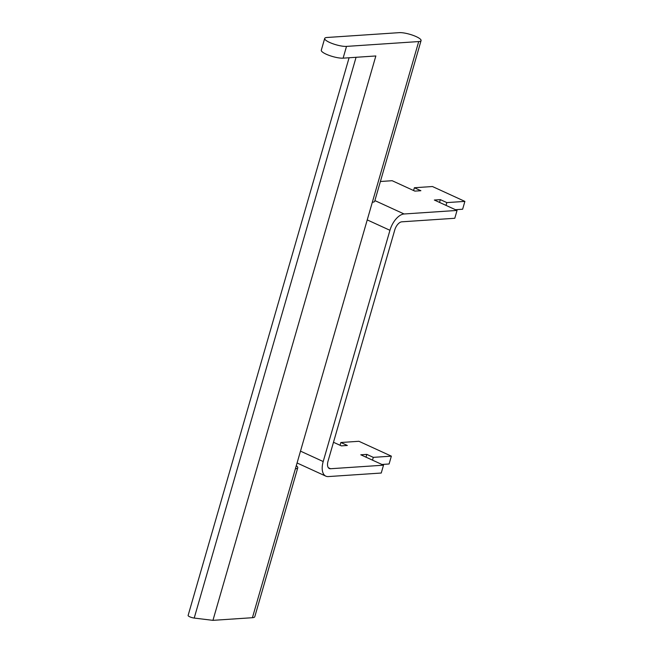<?xml version="1.0" encoding="UTF-8"?>
<svg xmlns="http://www.w3.org/2000/svg" width="653" height="653" viewBox="0 0 653 653"><rect width="100%" height="100%" fill="white"/><g stroke="black" fill="none" stroke-linecap="round" stroke-linejoin="round"><path stroke-width="0.98" d="M324.688 38.454A12.587 2.93 -163.9 0 1 327.047 37.482L399.244 32.65A12.587 2.93 -163.9 0 1 416.198 36.625A12.587 2.93 -163.9 0 1 421.071 40.6A12.587 2.93 -163.9 0 1 418.712 41.563L346.506 46.396A12.587 2.93 -163.9 0 1 329.561 42.421A12.587 2.93 -163.9 0 1 324.688 38.454L321.292 50.208A12.587 2.93 16.1 0 0 326.165 54.183A12.587 2.93 16.1 0 0 343.119 58.158L375.842 55.962L212.943 620.35L194.21 618.065A4.196 0.98 16.1 0 1 190.031 616.922A4.196 0.98 16.1 0 1 188.113 615.469L349.086 57.758M212.943 620.35L252.417 617.705A12.587 2.93 16.1 0 0 254.776 616.742L297.76 467.809A12.587 2.93 -163.9 0 1 295.401 468.772L300.494 451.133L323.202 461.54L389.947 230.297A16.782 8.824 -65.4 0 1 404.093 213.98L457.043 210.437L434.335 200.03L440.351 199.63L439.542 202.422M296.282 465.728A12.587 2.93 -163.9 0 1 297.76 467.809M333.479 442.277L341.339 445.868L347.355 445.468L340.866 442.497L358.913 441.289L391.359 456.153L373.304 457.361L366.815 454.39L360.799 454.79L383.507 465.189L381.246 473.033L328.304 476.576A16.782 8.824 -65.4 0 1 325.839 476.151A16.782 8.824 -65.4 0 1 323.202 461.54M389.947 230.297L367.239 219.898L300.494 451.133M367.239 219.898L372.324 202.259A12.587 2.93 16.1 0 0 374.683 201.287L421.071 40.6M440.351 199.63L446.84 202.601L464.887 201.393L432.449 186.529L414.394 187.738L413.594 190.529M380.397 181.501L392.159 180.71L414.867 191.117L420.883 190.709L414.394 187.738M464.887 201.393L462.626 209.229L455.459 209.711M383.507 465.189L330.565 468.732A8.391 4.408 114.6 0 1 329.332 468.528A8.391 4.408 114.6 0 1 328.018 461.222L394.755 229.978A8.391 4.408 114.6 0 1 401.832 221.816L454.782 218.273L457.043 210.437M446.84 202.601L446.032 205.393M366.815 454.39L366.015 457.173M391.359 456.153L389.09 463.989L381.932 464.471M340.866 442.497L340.058 445.289M373.304 457.361L372.504 460.145M346.506 46.396L343.119 58.158M356.073 57.293L194.21 618.065M252.417 617.705L295.401 468.772M374.887 200.593L404.093 213.98M328.369 467.728L330.565 468.732M372.324 202.259L418.712 41.563M297.074 462.977L325.839 476.151"/></g></svg>
